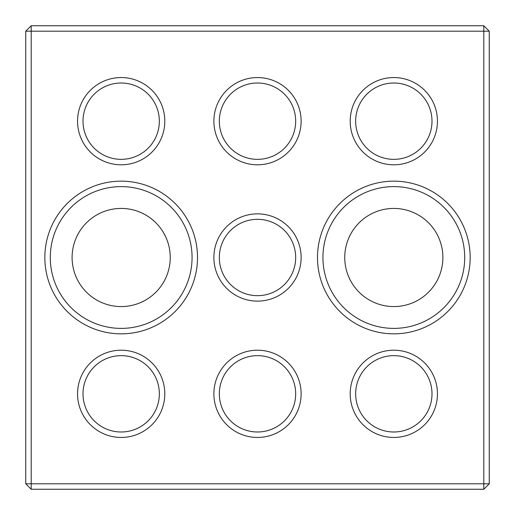 <?xml version="1.0" encoding="UTF-8"?>
<svg xmlns="http://www.w3.org/2000/svg" width="515" height="515" viewBox="0 0 515 515"><rect width="100%" height="100%" fill="white"/><g stroke="black" fill="none" stroke-linecap="round" stroke-linejoin="round"><path stroke-width="0.77" d="M483.797 489.25L31.203 489.25L31.203 483.797L483.797 483.797L483.797 489.25L489.25 483.797L483.797 483.797L483.797 31.203L31.203 31.203L31.203 483.797L25.75 483.797L25.75 31.203L31.203 25.75L483.797 25.75L489.25 31.203L489.25 483.797M219.332 257.5A38.168 38.168 0 0 1 276.587 224.443A38.168 38.168 0 0 1 276.587 290.557A38.168 38.168 0 0 1 219.332 257.5M31.203 489.25L25.75 483.797M355.653 393.821A38.168 38.168 0 0 1 412.908 360.764A38.168 38.168 0 0 1 412.908 426.877A38.168 38.168 0 0 1 355.653 393.821M350.2 393.821A43.621 43.621 0 0 1 415.637 356.045A43.621 43.621 0 0 1 415.637 431.602A43.621 43.621 0 0 1 350.2 393.821M355.653 121.18A38.168 38.168 0 0 1 412.908 88.123A38.168 38.168 0 0 1 412.908 154.236A38.168 38.168 0 0 1 355.653 121.18M350.2 121.18A43.621 43.621 0 0 1 415.637 83.398A43.621 43.621 0 0 1 415.637 158.955A43.621 43.621 0 0 1 350.2 121.18M322.937 257.5A70.89 70.89 0 0 1 393.821 186.61A70.89 70.89 0 0 1 464.71 257.5A70.89 70.89 0 0 1 393.821 328.39A70.89 70.89 0 0 1 322.937 257.5M317.485 257.5A76.342 76.342 0 0 1 431.995 191.387A76.342 76.342 0 0 1 431.995 323.613A76.342 76.342 0 0 1 317.485 257.5M213.88 257.5A43.621 43.621 0 0 1 279.31 219.718A43.621 43.621 0 0 1 279.31 295.282A43.621 43.621 0 0 1 213.88 257.5M44.837 257.5A76.342 76.342 0 0 1 159.347 191.387A76.342 76.342 0 0 1 159.347 323.613A76.342 76.342 0 0 1 44.837 257.5M77.553 121.18A43.621 43.621 0 0 1 142.99 83.398A43.621 43.621 0 0 1 142.99 158.955A43.621 43.621 0 0 1 77.553 121.18M77.553 393.821A43.621 43.621 0 0 1 142.99 356.045A43.621 43.621 0 0 1 142.99 431.602A43.621 43.621 0 0 1 77.553 393.821M213.88 393.821A43.621 43.621 0 0 1 279.31 356.045A43.621 43.621 0 0 1 279.31 431.602A43.621 43.621 0 0 1 213.88 393.821M213.88 121.18A43.621 43.621 0 0 1 279.31 83.398A43.621 43.621 0 0 1 279.31 158.955A43.621 43.621 0 0 1 213.88 121.18M219.332 121.18A38.168 38.168 0 0 1 276.587 88.123A38.168 38.168 0 0 1 276.587 154.236A38.168 38.168 0 0 1 219.332 121.18M219.332 393.821A38.168 38.168 0 0 1 276.587 360.764A38.168 38.168 0 0 1 276.587 426.877A38.168 38.168 0 0 1 219.332 393.821M83.005 393.821A38.168 38.168 0 0 1 140.26 360.764A38.168 38.168 0 0 1 140.26 426.877A38.168 38.168 0 0 1 83.005 393.821M83.005 121.18A38.168 38.168 0 0 1 140.26 88.123A38.168 38.168 0 0 1 140.26 154.236A38.168 38.168 0 0 1 83.005 121.18M50.29 257.5A70.89 70.89 0 0 1 121.18 186.61A70.89 70.89 0 0 1 192.063 257.5A70.89 70.89 0 0 1 121.18 328.39A70.89 70.89 0 0 1 50.29 257.5M483.797 25.75L483.797 31.203L489.25 31.203M25.75 31.203L31.203 31.203L31.203 25.75M344.747 257.5A49.08 49.08 0 0 1 418.36 215A49.08 49.08 0 0 1 418.36 300A49.08 49.08 0 0 1 344.747 257.5M72.1 257.5A49.08 49.08 0 0 1 145.713 215A49.08 49.08 0 0 1 145.713 300A49.08 49.08 0 0 1 72.1 257.5"/></g></svg>
